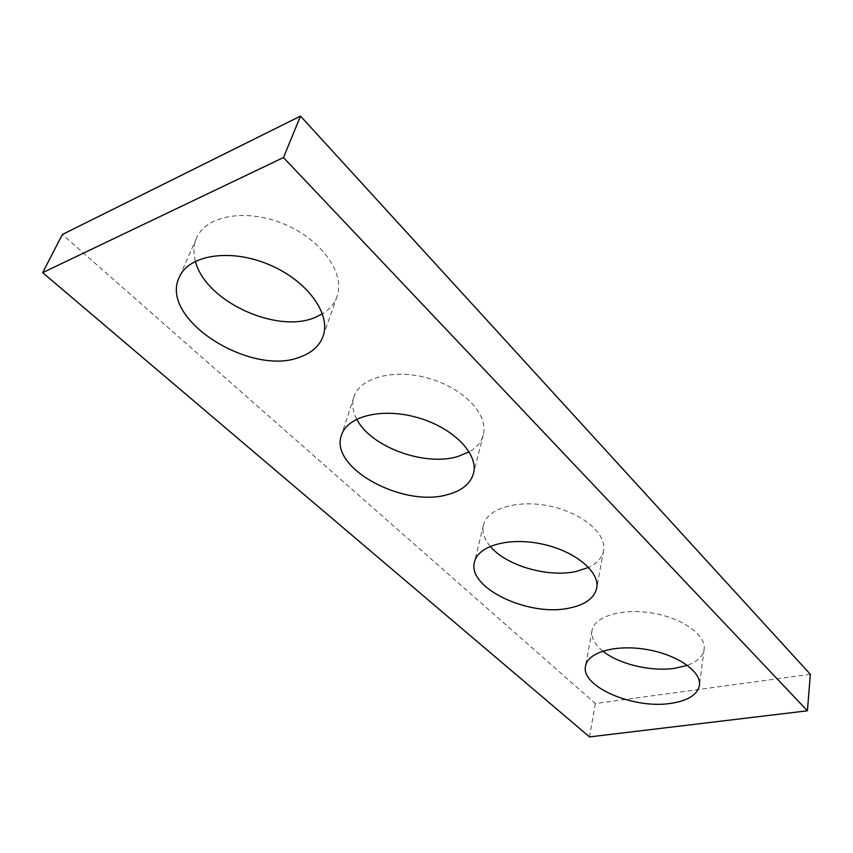 <?xml version="1.0" encoding="UTF-8"?>
<svg xmlns="http://www.w3.org/2000/svg" width="853" height="853" viewBox="0 0 853 853"><rect width="100%" height="100%" fill="white"/><g stroke="black" fill="none" stroke-linecap="round" stroke-linejoin="round"><path stroke-width="0.64" stroke-dasharray="4.26 3.2" d="M810.35 674.318L595.351 703.533L62.365 234.479M595.351 703.533L589.53 736.907M490.198 546.304C484.173 539.128 481.924 532.059 483.448 525.085C487.063 508.495 517.782 499.186 550.132 506.17C582.524 512.93 607.027 534.053 603.551 550.761C602.101 557.787 597.132 563.343 588.645 567.426M195.422 261.242C193.141 252.883 193.514 245.152 196.563 238.04C206.053 215.18 247.103 208.111 284.646 224.296C322.306 240.183 345.476 274.058 336.978 296.673C334.397 303.785 329.567 309.511 322.477 313.851M602.804 651.084C594.573 644.399 590.969 637.596 591.993 630.655C594.178 616.602 621.72 607.986 651.948 613.019C682.208 617.86 706.337 635.08 704.12 649.314C702.968 656.309 697.381 661.64 687.369 665.308M356.735 419.143C352.662 411.413 351.713 404.023 353.878 396.986C359.763 377.389 394.8 368.197 429.581 378.572C464.437 388.68 488.758 415.198 483.31 434.785C481.412 441.854 476.71 447.548 469.214 451.877M483.448 525.085L474.513 561.892M603.551 550.761L596.695 588.186M196.563 238.04L179.237 277.321M336.978 296.673L323.031 336.37M591.993 630.655L585.563 665.99M704.12 649.314L699.46 685.332M353.878 396.986L341.477 435.169M483.31 434.785L473.49 473.468"/><path stroke-width="1.28" d="M300.512 116.093L810.35 674.318L807.407 710.794L589.53 736.907L42.65 272.64L62.365 234.479L300.512 116.093L283.473 157.549L42.65 272.64M807.407 710.794L283.473 157.549M588.645 567.426L575.914 571.531C547.573 577.716 505.893 565.518 490.198 546.304M568.791 608.189C528.284 616.975 466.698 587.578 474.513 561.892C478.011 545.707 509.124 536.9 542.06 544.043C575.039 550.985 600.107 571.894 596.695 588.186C594.232 598.316 584.934 604.98 568.791 608.189M322.477 313.851L314.661 317.636C276.255 333.864 205.093 301.141 195.422 261.242M300.576 356.81C251.838 377.442 158.743 319.353 179.237 277.321C188.545 254.844 230.267 248.191 268.759 264.505C307.357 280.53 331.39 314.171 323.031 336.37C319.491 345.828 312.006 352.641 300.576 356.81M687.369 665.308L675.384 668.208C651.479 671.951 618.883 664.252 602.804 651.084M670.405 703.426C633.171 709.206 580.477 686.462 585.563 665.99C587.674 652.321 615.557 644.207 646.286 649.432C677.026 654.464 701.624 671.503 699.46 685.332C697.434 694.854 687.753 700.878 670.405 703.426M469.214 451.877L457.634 456.59C424.453 466.612 370.575 446.919 356.735 419.143M447.601 494.601C403.256 507.961 329.023 467.924 341.477 435.169C347.214 415.987 382.741 407.276 418.247 417.789C453.828 428.046 478.832 454.318 473.49 473.468C470.472 483.747 461.836 490.784 447.601 494.601"/></g></svg>
